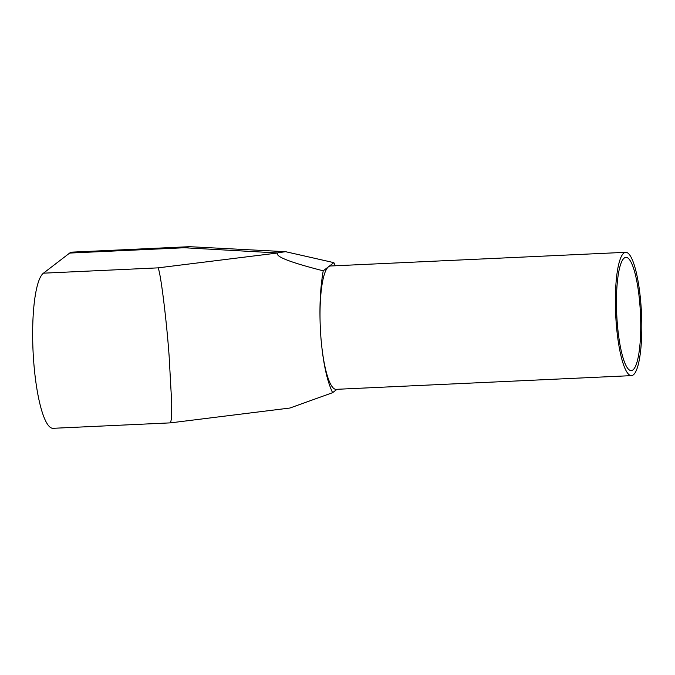 <?xml version="1.0" encoding="UTF-8"?>
<svg xmlns="http://www.w3.org/2000/svg" width="675" height="675" viewBox="0 0 675 675"><rect width="100%" height="100%" fill="white"/><g stroke="black" fill="none" stroke-linecap="round" stroke-linejoin="round"><path stroke-width="1.01" d="M632.897 369.934A56.692 11.863 87.3 0 0 640.221 309.336A56.692 11.863 87.3 0 0 625.961 257.344A56.692 11.863 87.3 0 0 624.282 258.01A56.692 11.863 87.3 0 0 616.958 318.608A56.692 11.863 87.3 0 0 631.218 370.609A56.692 11.863 87.3 0 0 632.897 369.934M623.903 253.041A61.729 12.918 87.3 0 0 615.929 319.022A61.729 12.918 87.3 0 0 631.446 375.637A61.729 12.918 87.3 0 0 633.277 374.912A61.729 12.918 87.3 0 0 641.25 308.922A61.729 12.918 87.3 0 0 625.725 252.307A61.729 12.918 87.3 0 0 623.903 253.041M625.725 252.307L330.379 266.001A61.729 12.918 87.3 0 0 328.548 266.735A61.729 12.918 87.3 0 0 320.574 332.724A61.729 12.918 87.3 0 0 336.091 389.34L631.446 375.637M170.522 422.862L53.004 428.313A78.114 16.343 -92.7 0 1 33.75 362.273A78.114 16.343 -92.7 0 1 43.453 273.181L157.958 267.865C160.279 269.873 166.421 318.338 169.121 355.995L171.712 403.11L171.61 417.918L170.522 422.862L289.938 408.029L332.598 392.69L337.027 389.289M335.289 265.773L333.872 262.651L285.567 251.691L189.506 246.687L184.182 247.75L69.668 253.066L43.453 273.181M69.668 253.066A78.114 16.343 -92.7 0 1 71.989 252.138L189.506 246.687M157.958 267.865L277.923 252.973C274.379 256.238 289.482 262.187 323.224 270.818L333.872 262.651M323.224 270.818C319.891 290.031 319.106 312.145 320.878 337.146C322.937 361.935 326.843 380.447 332.598 392.69M277.923 252.973L184.182 247.75M285.567 251.691L278.235 252.728"/></g></svg>

